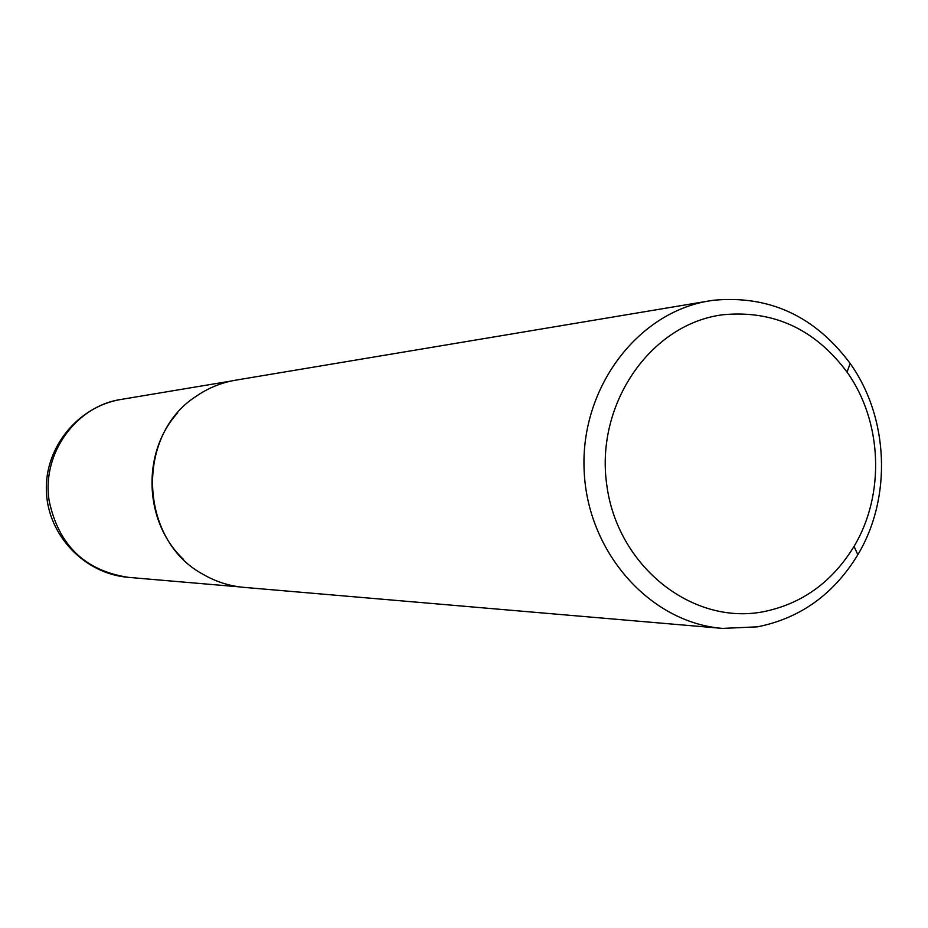 <?xml version="1.0" encoding="UTF-8"?>
<svg xmlns="http://www.w3.org/2000/svg" width="928" height="928" viewBox="0 0 928 928"><rect width="100%" height="100%" fill="white"/><g stroke="black" fill="none" stroke-linecap="round" stroke-linejoin="round"><path stroke-width="1.39" d="M762.723 611.865C801.699 604.105 832.138 582.274 854.05 546.372C885.277 494.427 882.342 421.393 847.055 372.116C814.923 329.092 773.558 309.975 722.958 314.743C650.946 323.675 595.184 403.703 606.738 484.741C617.213 565.941 691.592 625.182 762.723 611.865M713.771 300.231C769.451 295.104 814.9 316.181 850.152 363.451C888.873 417.588 892.086 497.686 857.832 554.747C833.808 594.198 800.365 618.234 757.503 626.841L722.587 628.407C650.006 622.781 587.053 552.044 584.118 469.939C580.464 387.869 637.536 312.307 709.433 300.881L713.771 300.231M722.587 628.407L243.925 587.366C229.355 586.067 215.667 581.67 202.838 574.188C139.212 540.084 135.024 435.696 195.704 396.604C207.895 388.113 221.189 382.638 235.596 380.178L709.433 300.881M183.57 559.445C144.014 522.568 141.207 452.771 177.689 412.844M231.211 381.025L121.197 399.411C75.934 405.93 41.516 453.804 49.149 500.749C58.545 545.177 84.947 570.708 128.342 577.355L239.47 586.879M847.055 372.116L850.152 363.451M854.05 546.372L857.832 554.747M121.197 399.411C77.848 406.452 44.428 447.632 46.4 491.538C47.954 535.456 84.576 573.817 128.342 577.355"/></g></svg>
